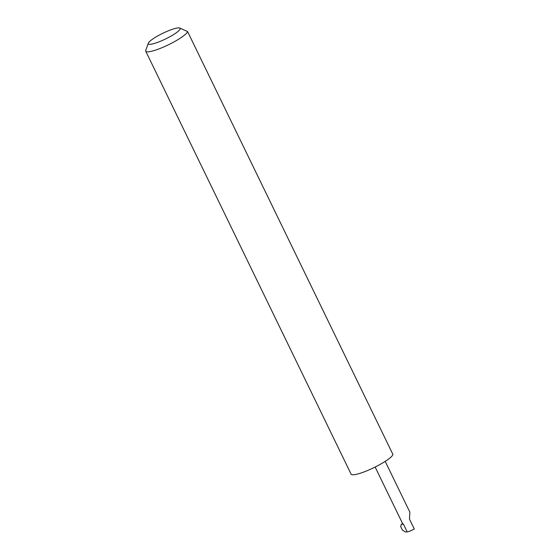 <?xml version="1.0" encoding="UTF-8"?>
<svg xmlns="http://www.w3.org/2000/svg" width="560" height="560" viewBox="0 0 560 560"><rect width="100%" height="100%" fill="white"/><g stroke="black" fill="none" stroke-linecap="round" stroke-linejoin="round"><path stroke-width="0.84" d="M385.203 461.377L409.85 512.141L409.479 519.106L414.274 528.976A5.761 1.029 154.1 0 1 407.183 531.853L405.3 532L402.339 529.963L400.624 526.435L401.408 524.258L402.556 523.502M172.081 35.49A17.661 3.157 -25.9 0 0 179.606 28A17.661 3.157 -25.9 0 0 156.387 36.715A17.661 3.157 -25.9 0 0 148.358 43.176A17.661 3.157 -25.9 0 0 155.54 43.092A17.661 3.157 -25.9 0 0 172.081 35.49M179.606 28L187.579 31.542A23.24 4.158 154.1 0 1 176.953 40.229A23.24 4.158 154.1 0 1 145.726 51.191A23.24 4.158 154.1 0 1 145.74 50.344L148.358 43.176M187.579 31.542L392.938 454.461A23.24 4.158 154.1 0 1 382.312 463.155A23.24 4.158 154.1 0 1 351.085 474.11L145.726 51.191M401.408 524.258L403.424 524.104L407.183 531.853M375.137 467.04L402.766 523.943A5.761 1.029 -25.9 0 0 403.424 524.104"/></g></svg>
